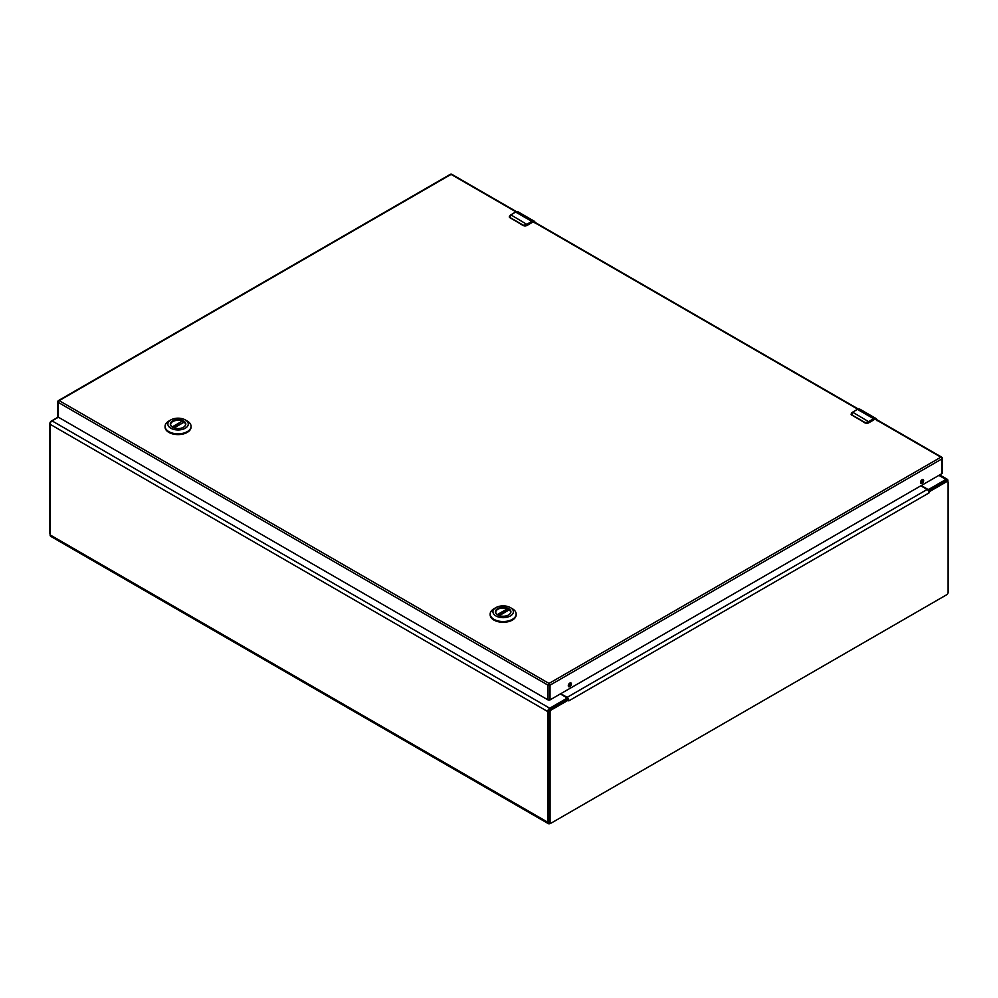 <?xml version="1.0" encoding="UTF-8"?>
<svg xmlns="http://www.w3.org/2000/svg" width="998" height="998" viewBox="0 0 998 998"><rect width="100%" height="100%" fill="white"/><g stroke="black" fill="none" stroke-linecap="round" stroke-linejoin="round"><path stroke-width="1.5" d="M560.302 693.959L566.353 697.44A1.41 0.811 180 0 1 566.353 698.6L549.711 708.206L52.046 420.882A2.757 1.597 -60 0 0 50.1 424.262L50.1 534.903A3.206 1.846 -60 0 0 50.761 536.363L548.426 823.687A3.206 1.846 -60 0 1 547.765 822.227L50.1 534.903M547.765 822.227L547.765 711.586A2.757 1.597 -60 0 1 549.711 708.206M550.696 823.15L550.035 823.537A3.206 1.846 -60 0 1 548.426 823.687M947.9 481.71L947.9 480.574A2.757 1.597 -60 0 0 947.327 479.302A2.757 1.597 -60 0 0 945.954 479.439L929.313 489.045A1.41 0.811 180 0 1 927.304 489.045L921.266 485.564M58.395 417.214L52.046 420.882M566.752 699.586A1.41 0.811 0 0 0 566.764 699.473L566.764 698.026M560.751 693.697L567.101 697.365A2.757 1.597 60 0 1 568.548 698.912L568.635 699.935L551.395 709.89A1.884 1.085 120 0 0 550.073 712.198L550.073 822.202A1.884 1.085 120 0 0 550.459 823.063A1.884 1.085 120 0 0 551.395 822.976L946.765 594.708A1.884 1.085 120 0 0 948.1 592.4L948.1 482.396A1.884 1.085 120 0 0 947.713 481.535A1.884 1.085 120 0 0 946.765 481.635L929.525 491.577L929.113 492.862L928.602 491.041A2.757 1.597 -120 0 0 927.154 489.482L920.805 485.814M566.764 698.612L568.798 700.883L568.548 698.912L567.85 699.249M567.4 699.224L550.148 709.166A1.884 1.085 120 0 0 548.813 711.474L548.813 821.479A1.884 1.085 120 0 0 549.212 822.352L550.459 823.063M947.713 481.535L946.453 480.811A1.884 1.085 120 0 0 945.518 480.911L928.439 490.767M928.602 491.041L929.525 491.577L928.602 491.041M50.1 534.13A1.884 1.085 -60 0 1 49.9 533.431L49.9 423.439A1.884 1.085 -60 0 1 51.235 421.119L58.196 417.102L548.014 699.897L548.014 685.164L58.183 402.369L58.183 417.089A1.41 0.811 180 0 1 57.772 416.515L57.772 401.782A1.41 0.811 0 0 0 58.183 402.369A1.41 0.811 120 0 1 59.181 400.635L549.012 683.43L940.902 457.184L874.535 418.861M497.79 614.993A7.473 4.316 180 0 1 495.694 611.999A7.473 4.316 180 0 1 500.31 608.007A7.473 4.316 180 0 1 508.456 608.942A7.473 4.316 180 0 1 510.639 611.999A7.473 4.316 180 0 1 508.543 614.993M497.69 614.93L497.69 614.93A7.747 4.479 180 0 1 497.69 608.605A7.747 4.479 180 0 1 508.643 608.605A7.747 4.479 180 0 1 508.643 614.93A7.747 4.479 180 0 1 497.69 614.93M512.361 608.743L510.39 607.595A10.217 5.901 180 0 1 510.39 615.941A10.217 5.901 180 0 1 495.944 615.941A10.217 5.901 180 0 1 495.944 607.595A10.217 5.901 180 0 1 510.39 607.595L512.361 608.743A12.999 7.497 0 0 1 516.166 614.044L516.166 614.805A12.999 7.497 0 0 0 516.153 614.419M495.944 607.595L493.973 608.743A12.999 7.497 0 0 0 490.168 614.044A12.999 7.497 0 0 0 493.973 619.346A12.999 7.497 0 0 0 508.144 620.968A12.999 7.497 0 0 0 516.166 614.044M490.193 614.419A12.999 7.497 0 0 0 490.168 614.805A12.999 7.497 0 0 0 493.973 620.107A12.999 7.497 0 0 0 508.144 621.729A12.999 7.497 0 0 0 516.166 614.805M499.237 615.629L509.254 609.84A7.423 4.291 180 0 1 510.589 612.298A7.423 4.291 180 0 1 510.589 612.523M495.757 612.523A7.423 4.291 180 0 1 495.744 612.298A7.423 4.291 180 0 1 499.736 608.493A7.423 4.291 180 0 1 507.421 608.78L507.72 610.601M170.646 424.824A7.423 4.291 180 0 1 170.633 424.599A7.423 4.291 180 0 1 174.625 420.794A7.423 4.291 180 0 1 182.31 421.081L172.642 427.269A7.473 4.316 180 0 1 170.583 424.3A7.473 4.316 180 0 1 175.199 420.308A7.473 4.316 180 0 1 183.345 421.243A7.473 4.316 180 0 1 185.528 424.3A7.473 4.316 180 0 1 183.445 427.294M172.579 427.231L172.579 427.231A7.747 4.479 180 0 1 172.579 420.906A7.747 4.479 180 0 1 183.545 420.906A7.747 4.479 180 0 1 183.545 427.231A7.747 4.479 180 0 1 172.579 427.231M187.25 421.031L185.279 419.896A10.217 5.901 180 0 1 185.279 428.242A10.217 5.901 180 0 1 170.845 428.242A10.217 5.901 180 0 1 170.845 419.896A10.217 5.901 180 0 1 185.279 419.896L187.25 421.031A12.999 7.497 0 0 1 191.055 426.346L191.055 427.094A12.999 7.497 0 0 0 191.042 426.72M170.845 419.896L168.874 421.031A12.999 7.497 0 0 0 165.069 426.346A12.999 7.497 0 0 0 168.874 431.647A12.999 7.497 0 0 0 183.033 433.269A12.999 7.497 0 0 0 191.055 426.346M165.082 426.72A12.999 7.497 0 0 0 165.069 427.094A12.999 7.497 0 0 0 168.874 432.408A12.999 7.497 0 0 0 183.033 434.03A12.999 7.497 0 0 0 191.055 427.094M174.139 427.93L184.143 422.142A7.423 4.291 180 0 1 185.491 424.599A7.423 4.291 180 0 1 185.478 424.824M182.609 421.518L182.609 422.903M851.781 412.71L851.294 414.756L852.629 412.174A5.901 3.406 120 0 0 851.993 412.598L851.905 414.906L865.241 422.616L868.173 421.929A5.901 3.406 -60 0 1 868.796 421.505L873.624 418.723L857.457 409.392L852.629 412.174L869.046 421.942L873.624 418.723A4.716 2.72 -60 0 1 875.982 418.486A4.716 2.72 -60 0 1 876.843 419.721M869.046 421.942L865.129 422.89L851.294 414.756A2.358 1.36 0 0 1 851.094 414.207A2.358 1.36 0 0 1 851.094 414.12M510.003 215.393L509.516 217.427L510.851 214.844A5.901 3.406 120 0 0 510.215 215.269L510.128 217.589L523.463 225.286L526.383 224.612A5.901 3.406 -60 0 1 527.019 224.188L531.847 221.406L515.667 212.063L510.851 214.844L527.268 224.625L531.847 221.406A4.716 2.72 -60 0 1 534.204 221.169A4.716 2.72 -60 0 1 535.065 222.392M527.268 224.625L523.339 225.573L509.516 217.427A2.358 1.36 0 0 1 509.317 216.878A2.358 1.36 0 0 1 509.317 216.803M569.858 686.661A2.221 1.285 120 0 0 571.305 684.703A2.221 1.285 120 0 0 570.968 682.931A2.221 1.285 120 0 0 569.858 683.031A2.221 1.285 120 0 0 568.411 684.99A2.221 1.285 120 0 0 568.748 686.761A2.221 1.285 120 0 0 569.858 686.661M568.373 686.275A2.221 1.285 120 0 0 568.86 686.075A2.221 1.285 120 0 0 570.345 682.844M922.065 483.319A2.221 1.285 120 0 0 923.512 481.36A2.221 1.285 120 0 0 923.175 479.589A2.221 1.285 120 0 0 922.065 479.689A2.221 1.285 120 0 0 920.618 481.647A2.221 1.285 120 0 0 920.954 483.419A2.221 1.285 120 0 0 922.065 483.319M920.568 482.932A2.221 1.285 120 0 0 921.067 482.733A2.221 1.285 120 0 0 922.551 479.502M941.9 457.758A1.41 0.811 120 0 0 940.902 457.184A1.41 0.811 -120 0 1 941.9 458.905A1.41 0.811 0 0 0 942.312 458.332L942.312 473.064A1.41 0.811 180 0 1 941.9 473.638L941.9 458.905L550.023 685.164L550.023 699.897L941.9 473.638M550.023 699.897A1.41 0.811 180 0 1 548.014 699.897M566.353 699.81L566.353 698.6M929.313 489.045L929.313 490.268M547.765 711.586L50.1 424.262M938.906 475.372L945.954 479.439M929.113 492.862L569.06 700.733M548.813 711.474L550.073 712.198M551.395 709.89L550.148 709.166M927.154 489.482L567.101 697.365M946.765 481.635L945.518 480.911M550.073 822.202L548.813 821.479M507.72 609.217L497.752 614.968M497.266 614.643L507.421 608.78M172.155 426.944L182.31 421.081M857.207 409.529L857.457 409.392A4.716 2.72 120 0 1 859.814 409.155L875.982 418.486L877.067 420.794M859.814 409.155L857.282 409.367L851.993 412.598M873.874 419.16L876.681 419.622M865.84 423.152A2.358 1.36 0 0 0 868.46 422.865L868.173 421.929M868.46 422.865L873.874 419.734L868.385 423.027L865.241 422.616M873.799 419.896L868.385 423.027L865.191 423.027L851.905 414.906M851.094 414.02L852.005 415.318M515.417 212.212L515.667 212.063A4.716 2.72 120 0 1 518.024 211.826L534.204 221.169L535.277 223.465M518.024 211.826L515.492 212.05L510.215 215.269M532.096 221.83L534.903 222.292M524.062 225.822A2.358 1.36 0 0 0 526.682 225.536L526.383 224.612M526.682 225.536L532.096 222.417L526.607 225.698L523.463 225.286M532.021 222.579L526.607 225.698L523.414 225.698L510.128 217.589M509.317 216.691L510.228 218.001M516.465 211.651L451.782 174.313A1.41 0.811 120 0 0 451.071 174.376L59.181 400.635A1.41 0.811 -120 0 0 58.483 400.56A1.41 1.41 0 0 0 57.772 401.782A1.41 0.811 0 0 1 58.183 401.208M515.929 211.826L451.071 174.376A1.41 0.811 60 0 0 450.36 174.313L58.483 400.56M857.719 409.155L532.757 221.531M548.014 685.164A1.41 0.811 0 0 0 550.023 685.164A1.41 0.811 60 0 0 549.012 683.43A1.41 0.811 120 0 0 548.014 685.164M939.704 474.911L947.327 479.302M490.168 614.044L490.168 614.805M509.105 609.803L499.1 615.579M165.069 426.346L165.069 427.094M183.994 422.104L174.001 427.88M942.312 458.332A1.41 1.41 0 0 0 941.613 457.109L875.159 418.736M451.782 174.313A1.41 1.41 0 0 0 450.36 174.313M858.243 408.98L533.369 221.419"/></g></svg>

